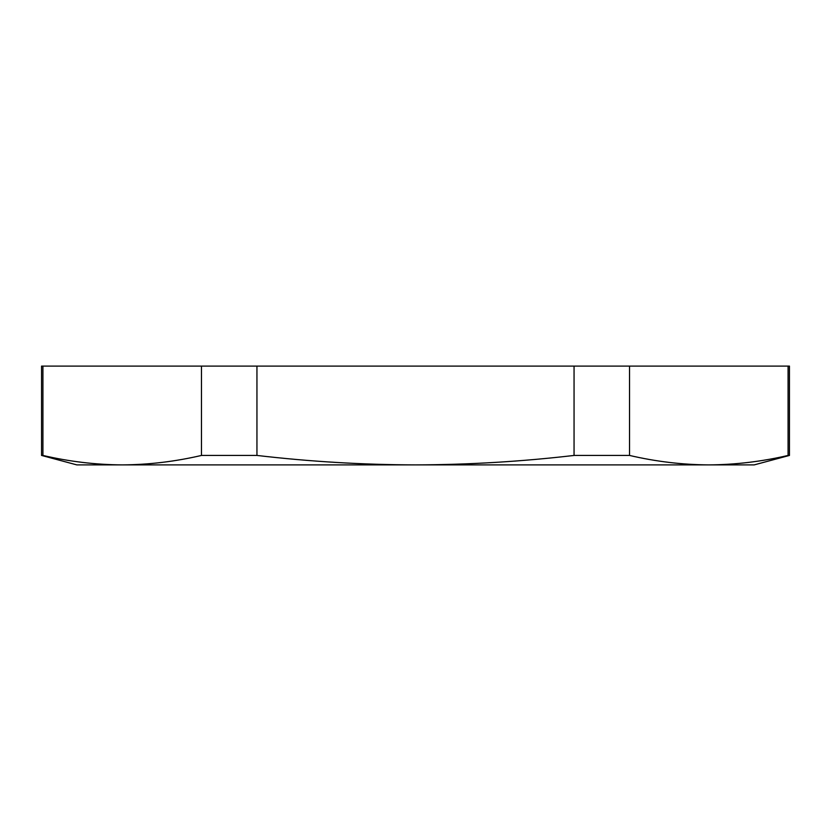 <?xml version="1.0" encoding="UTF-8"?>
<svg xmlns="http://www.w3.org/2000/svg" width="831" height="831" viewBox="0 0 831 831"><rect width="100%" height="100%" fill="white"/><g stroke="black" fill="none" stroke-linecap="round" stroke-linejoin="round"><path stroke-width="1.25" d="M789.45 455.44L754.174 464.893L76.826 464.893L41.55 455.44L41.55 366.107L42.921 366.107L42.921 455.44C69.347 461.589 95.773 464.737 122.199 464.893C148.624 464.737 175.05 461.589 201.476 455.44L256.945 455.44C309.849 461.62 362.7 464.768 415.5 464.893C468.487 464.737 521.338 461.579 574.055 455.44L629.524 455.44C655.95 461.589 682.376 464.737 708.801 464.893C735.227 464.737 761.653 461.589 788.079 455.44L789.45 455.44L789.45 366.107L788.079 366.107L788.079 455.44M788.079 366.107L629.524 366.107L629.524 455.44M629.524 366.107L574.055 366.107L574.055 455.44M574.055 366.107L42.921 366.107M41.55 455.44L42.921 455.44M201.476 366.107L201.476 455.44M256.945 366.107L256.945 455.44"/></g></svg>
